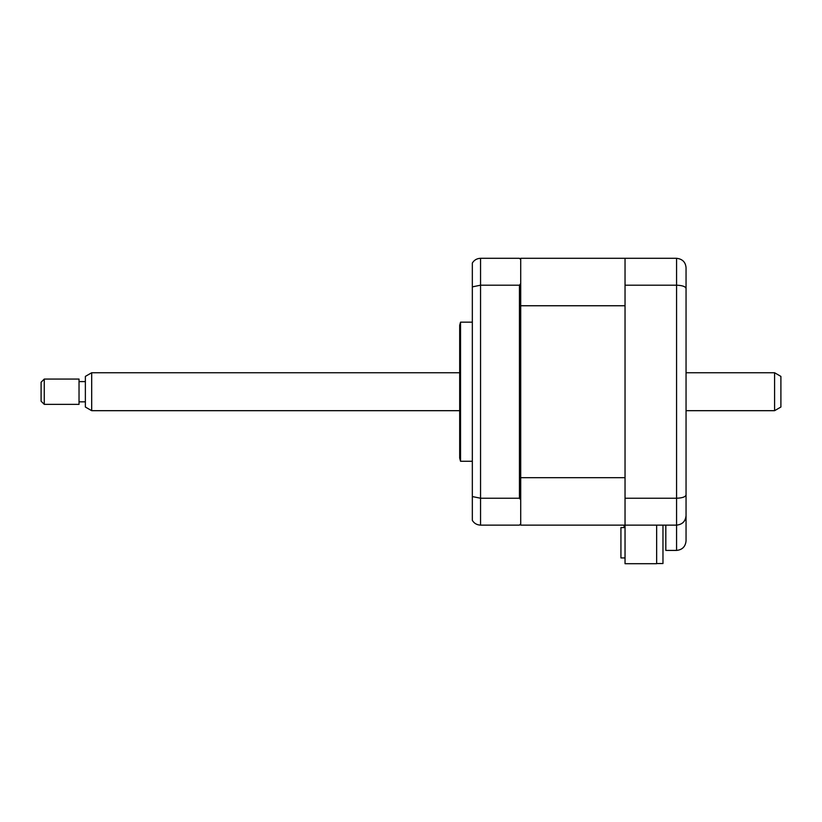 <?xml version="1.0" encoding="UTF-8"?>
<svg xmlns="http://www.w3.org/2000/svg" width="822" height="822" viewBox="0 0 822 822"><rect width="100%" height="100%" fill="white"/><g stroke="black" fill="none" stroke-linecap="round" stroke-linejoin="round"><path stroke-width="1.23" d="M656.655 525.135L656.655 563.707L625.039 563.707L625.039 525.135L676.568 525.135C682.291 524.528 685.456 521.364 686.051 515.651L686.051 540.938C685.456 546.661 682.291 549.826 676.568 550.421L676.568 525.135C682.455 524.446 685.61 521.282 686.051 515.651L686.051 267.787C685.61 262.146 682.455 258.981 676.568 258.293C682.455 258.981 685.61 262.146 686.051 267.787M624.083 525.135L624.083 527.58L624.083 525.135L520.706 525.135L625.039 525.135L625.039 258.293L676.568 258.293L676.568 285.193C682.455 285.429 685.61 286.549 686.051 288.573M625.039 285.193L676.568 285.193L676.568 498.235C682.455 498.009 685.61 496.878 686.051 494.854M625.039 498.235L676.568 498.235L676.568 525.135M665.82 525.135L665.82 550.421L676.568 550.421C682.291 549.826 685.456 546.661 686.051 540.938M460.536 391.714L460.536 322.162L459.683 325.327L459.683 458.111L460.536 461.265L460.536 391.714M520.706 477.674L625.039 477.674L625.039 305.753L520.706 305.753L520.706 499.797L519.442 498.235L480.551 498.235L480.551 525.135L519.442 525.135L520.706 523.871L520.706 525.135M519.442 498.235L519.442 285.193L480.551 285.193L480.551 498.235L472.331 496.56L472.331 520.377C474.16 523.388 476.904 524.97 480.551 525.135M625.039 258.293L520.706 258.293L520.706 259.567L519.442 258.293L480.551 258.293L480.551 285.193L472.331 286.878L472.331 496.56M520.706 259.567L520.706 283.631L519.442 285.193M472.331 286.878L472.331 263.05C474.16 260.04 476.904 258.457 480.551 258.293M520.706 305.753L520.706 283.631M520.706 499.797L520.706 523.871M662.974 525.135L662.974 563.532L656.655 563.532M624.083 527.58L620.929 527.58L624.083 527.58M625.039 557.933L620.929 557.933L620.929 527.58M780.9 376.394L780.9 407.034L774.581 410.681L774.581 372.746L780.9 376.394M91.684 410.681L85.365 407.034L85.365 376.394L91.684 372.746L91.684 410.681L459.683 410.681M44.265 379.065L44.265 404.362L79.035 404.362L79.035 379.065L44.265 379.065L41.1 382.23L41.1 401.198L44.265 404.362M472.331 322.162L460.536 322.162M472.331 461.265L460.536 461.265M91.684 372.746L459.683 372.746M686.051 372.746L774.581 372.746M85.365 381.593L79.035 381.593M85.365 401.835L79.035 401.835M686.051 410.681L774.581 410.681"/></g></svg>
